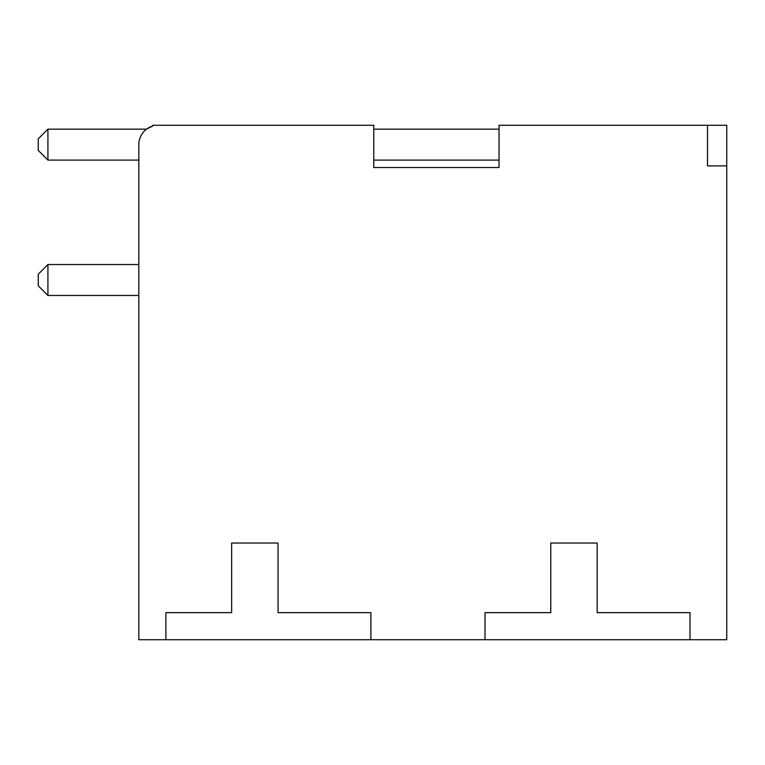 <?xml version="1.0" encoding="UTF-8"?>
<svg xmlns="http://www.w3.org/2000/svg" width="765" height="765" viewBox="0 0 765 765"><rect width="100%" height="100%" fill="white"/><g stroke="black" fill="none" stroke-linecap="round" stroke-linejoin="round"><path stroke-width="1.15" d="M165.89 639.722L138.819 639.722L138.819 144.623A19.335 19.335 0 0 1 152.694 126.072L152.694 125.278L373.769 125.278L373.769 167.525L499.029 167.525L499.029 125.278L726.75 125.278L726.75 639.722L165.89 639.722L165.89 612.641L231.652 612.641L231.652 543.026L278.068 543.026L278.068 612.641L370.901 612.641L370.901 639.722M499.029 129.151L373.769 129.151M373.769 160.095L499.029 160.095M47.918 295.472L47.918 264.527L38.25 274.195L38.25 285.804L47.918 295.472L138.819 295.472M138.819 264.527L47.918 264.527M47.918 160.095L47.918 129.151L38.25 138.819L38.25 150.418L47.918 160.095L138.819 160.095M146.555 129.151L47.918 129.151M146.488 129.151L152.694 126.072M726.75 165.89L707.51 165.89L707.51 125.278M485 639.722L485 612.641L550.762 612.641L550.762 543.026L597.169 543.026L597.169 612.641L690.001 612.641L690.001 639.722"/></g></svg>
